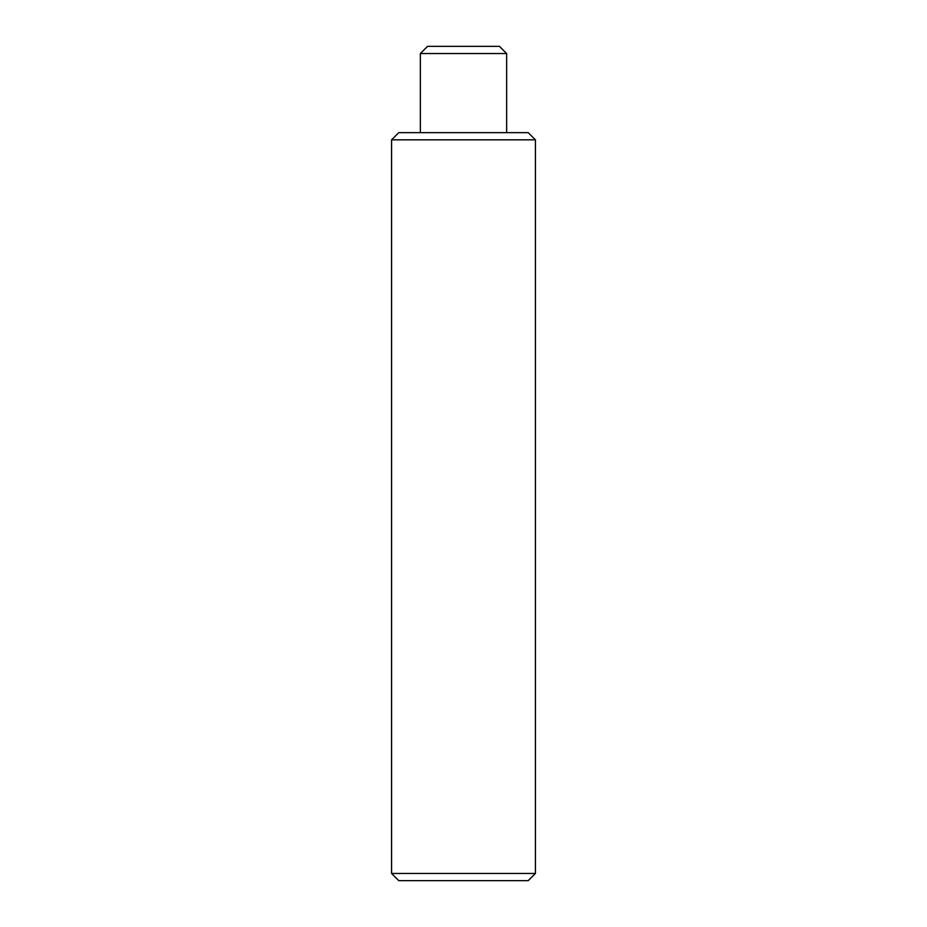 <?xml version="1.0" encoding="UTF-8"?>
<svg xmlns="http://www.w3.org/2000/svg" width="927" height="927" viewBox="0 0 927 927"><rect width="100%" height="100%" fill="white"/><g stroke="black" fill="none" stroke-linecap="round" stroke-linejoin="round"><path stroke-width="1.39" d="M420.348 53.546L427.544 46.35L499.456 46.35L506.652 53.546L420.348 53.546L420.348 132.654M528.228 880.65L398.772 880.65L391.576 873.454L535.424 873.454L528.228 880.65M391.576 139.85L398.772 132.654L528.228 132.654L535.424 139.85L391.576 139.85L391.576 873.454M506.652 53.546L506.652 132.654M535.424 139.85L535.424 873.454"/></g></svg>
